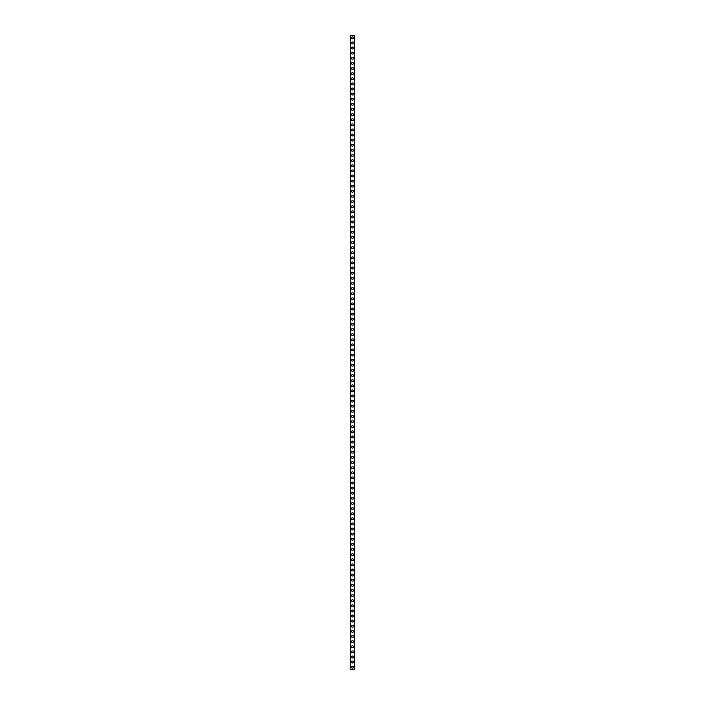<?xml version="1.0" encoding="UTF-8"?>
<svg xmlns="http://www.w3.org/2000/svg" width="705" height="705" viewBox="0 0 705 705"><rect width="100%" height="100%" fill="white"/><g stroke="black" fill="none" stroke-linecap="round" stroke-linejoin="round"><path stroke-width="1.06" d="M351.566 667.194A0.934 0.934 0 0 1 352.5 666.251A0.934 0.934 0 0 1 353.434 667.194A0.934 0.934 0 0 1 352.5 668.128A0.934 0.934 0 0 1 351.566 667.194M351.566 662.074A0.934 0.934 0 0 1 352.5 661.14A0.934 0.934 0 0 1 353.434 662.074A0.934 0.934 0 0 1 352.5 663.008A0.934 0.934 0 0 1 351.566 662.074M351.566 656.954A0.934 0.934 0 0 1 352.5 656.02A0.934 0.934 0 0 1 353.434 656.954A0.934 0.934 0 0 1 352.5 657.897A0.934 0.934 0 0 1 351.566 656.954M351.566 651.843A0.934 0.934 0 0 1 352.5 650.9A0.934 0.934 0 0 1 353.434 651.843A0.934 0.934 0 0 1 352.5 652.777A0.934 0.934 0 0 1 351.566 651.843M351.566 646.723A0.934 0.934 0 0 1 352.5 645.789A0.934 0.934 0 0 1 353.434 646.723A0.934 0.934 0 0 1 352.5 647.666A0.934 0.934 0 0 1 351.566 646.723M351.566 641.603A0.934 0.934 0 0 1 352.5 640.669A0.934 0.934 0 0 1 353.434 641.603A0.934 0.934 0 0 1 352.5 642.546A0.934 0.934 0 0 1 351.566 641.603M351.566 636.492A0.934 0.934 0 0 1 352.5 635.549A0.934 0.934 0 0 1 353.434 636.492A0.934 0.934 0 0 1 352.5 637.426A0.934 0.934 0 0 1 351.566 636.492M351.566 631.372A0.934 0.934 0 0 1 352.5 630.437A0.934 0.934 0 0 1 353.434 631.372A0.934 0.934 0 0 1 352.5 632.314A0.934 0.934 0 0 1 351.566 631.372M351.566 626.26A0.934 0.934 0 0 1 352.5 625.317A0.934 0.934 0 0 1 353.434 626.26A0.934 0.934 0 0 1 352.5 627.194A0.934 0.934 0 0 1 351.566 626.26M351.566 621.14A0.934 0.934 0 0 1 352.5 620.197A0.934 0.934 0 0 1 353.434 621.14A0.934 0.934 0 0 1 352.5 622.074A0.934 0.934 0 0 1 351.566 621.14M351.566 616.02A0.934 0.934 0 0 1 352.5 615.086A0.934 0.934 0 0 1 353.434 616.02A0.934 0.934 0 0 1 352.5 616.963A0.934 0.934 0 0 1 351.566 616.02M351.566 610.909A0.934 0.934 0 0 1 352.5 609.966A0.934 0.934 0 0 1 353.434 610.909A0.934 0.934 0 0 1 352.5 611.843A0.934 0.934 0 0 1 351.566 610.909M351.566 605.789A0.934 0.934 0 0 1 352.5 604.846A0.934 0.934 0 0 1 353.434 605.789A0.934 0.934 0 0 1 352.5 606.723A0.934 0.934 0 0 1 351.566 605.789M351.566 600.669A0.934 0.934 0 0 1 352.5 599.735A0.934 0.934 0 0 1 353.434 600.669A0.934 0.934 0 0 1 352.5 601.612A0.934 0.934 0 0 1 351.566 600.669M351.566 595.558A0.934 0.934 0 0 1 352.5 594.615A0.934 0.934 0 0 1 353.434 595.558A0.934 0.934 0 0 1 352.5 596.492A0.934 0.934 0 0 1 351.566 595.558M351.566 590.438A0.934 0.934 0 0 1 352.5 589.503A0.934 0.934 0 0 1 353.434 590.438A0.934 0.934 0 0 1 352.5 591.372A0.934 0.934 0 0 1 351.566 590.438M351.566 585.317A0.934 0.934 0 0 1 352.5 584.383A0.934 0.934 0 0 1 353.434 585.317A0.934 0.934 0 0 1 352.5 586.26A0.934 0.934 0 0 1 351.566 585.317M351.566 580.206A0.934 0.934 0 0 1 352.5 579.263A0.934 0.934 0 0 1 353.434 580.206A0.934 0.934 0 0 1 352.5 581.14A0.934 0.934 0 0 1 351.566 580.206M351.566 575.086A0.934 0.934 0 0 1 352.5 574.152A0.934 0.934 0 0 1 353.434 575.086A0.934 0.934 0 0 1 352.5 576.029A0.934 0.934 0 0 1 351.566 575.086M351.566 569.966A0.934 0.934 0 0 1 352.5 569.032A0.934 0.934 0 0 1 353.434 569.966A0.934 0.934 0 0 1 352.5 570.909A0.934 0.934 0 0 1 351.566 569.966M351.566 564.855A0.934 0.934 0 0 1 352.5 563.912A0.934 0.934 0 0 1 353.434 564.855A0.934 0.934 0 0 1 352.5 565.789A0.934 0.934 0 0 1 351.566 564.855M351.566 559.735A0.934 0.934 0 0 1 352.5 558.801A0.934 0.934 0 0 1 353.434 559.735A0.934 0.934 0 0 1 352.5 560.678A0.934 0.934 0 0 1 351.566 559.735M351.566 554.615A0.934 0.934 0 0 1 352.5 553.681A0.934 0.934 0 0 1 353.434 554.615A0.934 0.934 0 0 1 352.5 555.558A0.934 0.934 0 0 1 351.566 554.615M351.566 549.503A0.934 0.934 0 0 1 352.5 548.561A0.934 0.934 0 0 1 353.434 549.503A0.934 0.934 0 0 1 352.5 550.438A0.934 0.934 0 0 1 351.566 549.503M351.566 544.383A0.934 0.934 0 0 1 352.5 543.449A0.934 0.934 0 0 1 353.434 544.383A0.934 0.934 0 0 1 352.5 545.326A0.934 0.934 0 0 1 351.566 544.383M351.566 539.272A0.934 0.934 0 0 1 352.5 538.329A0.934 0.934 0 0 1 353.434 539.272A0.934 0.934 0 0 1 352.5 540.206A0.934 0.934 0 0 1 351.566 539.272M351.566 534.152A0.934 0.934 0 0 1 352.5 533.209A0.934 0.934 0 0 1 353.434 534.152A0.934 0.934 0 0 1 352.5 535.086A0.934 0.934 0 0 1 351.566 534.152M351.566 529.032A0.934 0.934 0 0 1 352.5 528.098A0.934 0.934 0 0 1 353.434 529.032A0.934 0.934 0 0 1 352.5 529.975A0.934 0.934 0 0 1 351.566 529.032M351.566 523.921A0.934 0.934 0 0 1 352.5 522.978A0.934 0.934 0 0 1 353.434 523.921A0.934 0.934 0 0 1 352.5 524.855A0.934 0.934 0 0 1 351.566 523.921M351.566 518.801A0.934 0.934 0 0 1 352.5 517.867A0.934 0.934 0 0 1 353.434 518.801A0.934 0.934 0 0 1 352.5 519.735A0.934 0.934 0 0 1 351.566 518.801M351.566 513.681A0.934 0.934 0 0 1 352.5 512.746A0.934 0.934 0 0 1 353.434 513.681A0.934 0.934 0 0 1 352.5 514.624A0.934 0.934 0 0 1 351.566 513.681M351.566 508.569A0.934 0.934 0 0 1 352.5 507.626A0.934 0.934 0 0 1 353.434 508.569A0.934 0.934 0 0 1 352.5 509.503A0.934 0.934 0 0 1 351.566 508.569M351.566 503.449A0.934 0.934 0 0 1 352.5 502.515A0.934 0.934 0 0 1 353.434 503.449A0.934 0.934 0 0 1 352.5 504.383A0.934 0.934 0 0 1 351.566 503.449M351.566 498.329A0.934 0.934 0 0 1 352.5 497.395A0.934 0.934 0 0 1 353.434 498.329A0.934 0.934 0 0 1 352.5 499.272A0.934 0.934 0 0 1 351.566 498.329M351.566 493.218A0.934 0.934 0 0 1 352.5 492.275A0.934 0.934 0 0 1 353.434 493.218A0.934 0.934 0 0 1 352.5 494.152A0.934 0.934 0 0 1 351.566 493.218M351.566 488.098A0.934 0.934 0 0 1 352.5 487.164A0.934 0.934 0 0 1 353.434 488.098A0.934 0.934 0 0 1 352.5 489.041A0.934 0.934 0 0 1 351.566 488.098M351.566 482.978A0.934 0.934 0 0 1 352.5 482.044A0.934 0.934 0 0 1 353.434 482.978A0.934 0.934 0 0 1 352.5 483.921A0.934 0.934 0 0 1 351.566 482.978M351.566 477.867A0.934 0.934 0 0 1 352.5 476.924A0.934 0.934 0 0 1 353.434 477.867A0.934 0.934 0 0 1 352.5 478.801A0.934 0.934 0 0 1 351.566 477.867M351.566 472.747A0.934 0.934 0 0 1 352.5 471.812A0.934 0.934 0 0 1 353.434 472.747A0.934 0.934 0 0 1 352.5 473.689A0.934 0.934 0 0 1 351.566 472.747M351.566 467.635A0.934 0.934 0 0 1 352.5 466.692A0.934 0.934 0 0 1 353.434 467.635A0.934 0.934 0 0 1 352.5 468.569A0.934 0.934 0 0 1 351.566 467.635M351.566 462.515A0.934 0.934 0 0 1 352.5 461.572A0.934 0.934 0 0 1 353.434 462.515A0.934 0.934 0 0 1 352.5 463.449A0.934 0.934 0 0 1 351.566 462.515M351.566 457.395A0.934 0.934 0 0 1 352.5 456.461A0.934 0.934 0 0 1 353.434 457.395A0.934 0.934 0 0 1 352.5 458.338A0.934 0.934 0 0 1 351.566 457.395M351.566 452.284A0.934 0.934 0 0 1 352.5 451.341A0.934 0.934 0 0 1 353.434 452.284A0.934 0.934 0 0 1 352.5 453.218A0.934 0.934 0 0 1 351.566 452.284M351.566 447.164A0.934 0.934 0 0 1 352.5 446.221A0.934 0.934 0 0 1 353.434 447.164A0.934 0.934 0 0 1 352.5 448.098A0.934 0.934 0 0 1 351.566 447.164M351.566 442.044A0.934 0.934 0 0 1 352.5 441.11A0.934 0.934 0 0 1 353.434 442.044A0.934 0.934 0 0 1 352.5 442.987A0.934 0.934 0 0 1 351.566 442.044M351.566 436.933A0.934 0.934 0 0 1 352.5 435.99A0.934 0.934 0 0 1 353.434 436.933A0.934 0.934 0 0 1 352.5 437.867A0.934 0.934 0 0 1 351.566 436.933M351.566 431.812A0.934 0.934 0 0 1 352.5 430.878A0.934 0.934 0 0 1 353.434 431.812A0.934 0.934 0 0 1 352.5 432.747A0.934 0.934 0 0 1 351.566 431.812M351.566 426.692A0.934 0.934 0 0 1 352.5 425.758A0.934 0.934 0 0 1 353.434 426.692A0.934 0.934 0 0 1 352.5 427.635A0.934 0.934 0 0 1 351.566 426.692M351.566 421.581A0.934 0.934 0 0 1 352.5 420.638A0.934 0.934 0 0 1 353.434 421.581A0.934 0.934 0 0 1 352.5 422.515A0.934 0.934 0 0 1 351.566 421.581M351.566 416.461A0.934 0.934 0 0 1 352.5 415.527A0.934 0.934 0 0 1 353.434 416.461A0.934 0.934 0 0 1 352.5 417.404A0.934 0.934 0 0 1 351.566 416.461M351.566 411.341A0.934 0.934 0 0 1 352.5 410.407A0.934 0.934 0 0 1 353.434 411.341A0.934 0.934 0 0 1 352.5 412.284A0.934 0.934 0 0 1 351.566 411.341M351.566 406.23A0.934 0.934 0 0 1 352.5 405.287A0.934 0.934 0 0 1 353.434 406.23A0.934 0.934 0 0 1 352.5 407.164A0.934 0.934 0 0 1 351.566 406.23M351.566 401.11A0.934 0.934 0 0 1 352.5 400.176A0.934 0.934 0 0 1 353.434 401.11A0.934 0.934 0 0 1 352.5 402.053A0.934 0.934 0 0 1 351.566 401.11M351.566 395.99A0.934 0.934 0 0 1 352.5 395.056A0.934 0.934 0 0 1 353.434 395.99A0.934 0.934 0 0 1 352.5 396.933A0.934 0.934 0 0 1 351.566 395.99M351.566 390.878A0.934 0.934 0 0 1 352.5 389.935A0.934 0.934 0 0 1 353.434 390.878A0.934 0.934 0 0 1 352.5 391.813A0.934 0.934 0 0 1 351.566 390.878M351.566 385.758A0.934 0.934 0 0 1 352.5 384.824A0.934 0.934 0 0 1 353.434 385.758A0.934 0.934 0 0 1 352.5 386.701A0.934 0.934 0 0 1 351.566 385.758M351.566 380.647A0.934 0.934 0 0 1 352.5 379.704A0.934 0.934 0 0 1 353.434 380.647A0.934 0.934 0 0 1 352.5 381.581A0.934 0.934 0 0 1 351.566 380.647M351.566 375.527A0.934 0.934 0 0 1 352.5 374.584A0.934 0.934 0 0 1 353.434 375.527A0.934 0.934 0 0 1 352.5 376.461A0.934 0.934 0 0 1 351.566 375.527M351.566 370.407A0.934 0.934 0 0 1 352.5 369.473A0.934 0.934 0 0 1 353.434 370.407A0.934 0.934 0 0 1 352.5 371.35A0.934 0.934 0 0 1 351.566 370.407M351.566 365.296A0.934 0.934 0 0 1 352.5 364.353A0.934 0.934 0 0 1 353.434 365.296A0.934 0.934 0 0 1 352.5 366.23A0.934 0.934 0 0 1 351.566 365.296M351.566 360.176A0.934 0.934 0 0 1 352.5 359.242A0.934 0.934 0 0 1 353.434 360.176A0.934 0.934 0 0 1 352.5 361.11A0.934 0.934 0 0 1 351.566 360.176M351.566 355.056A0.934 0.934 0 0 1 352.5 354.121A0.934 0.934 0 0 1 353.434 355.056A0.934 0.934 0 0 1 352.5 355.999A0.934 0.934 0 0 1 351.566 355.056M351.566 349.944A0.934 0.934 0 0 1 352.5 349.001A0.934 0.934 0 0 1 353.434 349.944A0.934 0.934 0 0 1 352.5 350.879A0.934 0.934 0 0 1 351.566 349.944M351.566 344.824A0.934 0.934 0 0 1 352.5 343.89A0.934 0.934 0 0 1 353.434 344.824A0.934 0.934 0 0 1 352.5 345.758A0.934 0.934 0 0 1 351.566 344.824M351.566 339.704A0.934 0.934 0 0 1 352.5 338.77A0.934 0.934 0 0 1 353.434 339.704A0.934 0.934 0 0 1 352.5 340.647A0.934 0.934 0 0 1 351.566 339.704M351.566 334.593A0.934 0.934 0 0 1 352.5 333.65A0.934 0.934 0 0 1 353.434 334.593A0.934 0.934 0 0 1 352.5 335.527A0.934 0.934 0 0 1 351.566 334.593M351.566 329.473A0.934 0.934 0 0 1 352.5 328.539A0.934 0.934 0 0 1 353.434 329.473A0.934 0.934 0 0 1 352.5 330.416A0.934 0.934 0 0 1 351.566 329.473M351.566 324.353A0.934 0.934 0 0 1 352.5 323.419A0.934 0.934 0 0 1 353.434 324.353A0.934 0.934 0 0 1 352.5 325.296A0.934 0.934 0 0 1 351.566 324.353M351.566 319.242A0.934 0.934 0 0 1 352.5 318.299A0.934 0.934 0 0 1 353.434 319.242A0.934 0.934 0 0 1 352.5 320.176A0.934 0.934 0 0 1 351.566 319.242M351.566 314.122A0.934 0.934 0 0 1 352.5 313.187A0.934 0.934 0 0 1 353.434 314.122A0.934 0.934 0 0 1 352.5 315.064A0.934 0.934 0 0 1 351.566 314.122M351.566 309.01A0.934 0.934 0 0 1 352.5 308.067A0.934 0.934 0 0 1 353.434 309.01A0.934 0.934 0 0 1 352.5 309.944A0.934 0.934 0 0 1 351.566 309.01M351.566 303.89A0.934 0.934 0 0 1 352.5 302.947A0.934 0.934 0 0 1 353.434 303.89A0.934 0.934 0 0 1 352.5 304.824A0.934 0.934 0 0 1 351.566 303.89M351.566 298.77A0.934 0.934 0 0 1 352.5 297.836A0.934 0.934 0 0 1 353.434 298.77A0.934 0.934 0 0 1 352.5 299.713A0.934 0.934 0 0 1 351.566 298.77M351.566 293.659A0.934 0.934 0 0 1 352.5 292.716A0.934 0.934 0 0 1 353.434 293.659A0.934 0.934 0 0 1 352.5 294.593A0.934 0.934 0 0 1 351.566 293.659M351.566 288.539A0.934 0.934 0 0 1 352.5 287.596A0.934 0.934 0 0 1 353.434 288.539A0.934 0.934 0 0 1 352.5 289.473A0.934 0.934 0 0 1 351.566 288.539M351.566 283.419A0.934 0.934 0 0 1 352.5 282.485A0.934 0.934 0 0 1 353.434 283.419A0.934 0.934 0 0 1 352.5 284.362A0.934 0.934 0 0 1 351.566 283.419M351.566 278.308A0.934 0.934 0 0 1 352.5 277.365A0.934 0.934 0 0 1 353.434 278.308A0.934 0.934 0 0 1 352.5 279.242A0.934 0.934 0 0 1 351.566 278.308M351.566 273.188A0.934 0.934 0 0 1 352.5 272.253A0.934 0.934 0 0 1 353.434 273.188A0.934 0.934 0 0 1 352.5 274.122A0.934 0.934 0 0 1 351.566 273.188M351.566 268.067A0.934 0.934 0 0 1 352.5 267.133A0.934 0.934 0 0 1 353.434 268.067A0.934 0.934 0 0 1 352.5 269.01A0.934 0.934 0 0 1 351.566 268.067M351.566 262.956A0.934 0.934 0 0 1 352.5 262.013A0.934 0.934 0 0 1 353.434 262.956A0.934 0.934 0 0 1 352.5 263.89A0.934 0.934 0 0 1 351.566 262.956M351.566 257.836A0.934 0.934 0 0 1 352.5 256.902A0.934 0.934 0 0 1 353.434 257.836A0.934 0.934 0 0 1 352.5 258.779A0.934 0.934 0 0 1 351.566 257.836M351.566 252.716A0.934 0.934 0 0 1 352.5 251.782A0.934 0.934 0 0 1 353.434 252.716A0.934 0.934 0 0 1 352.5 253.659A0.934 0.934 0 0 1 351.566 252.716M351.566 247.605A0.934 0.934 0 0 1 352.5 246.662A0.934 0.934 0 0 1 353.434 247.605A0.934 0.934 0 0 1 352.5 248.539A0.934 0.934 0 0 1 351.566 247.605M351.566 242.485A0.934 0.934 0 0 1 352.5 241.551A0.934 0.934 0 0 1 353.434 242.485A0.934 0.934 0 0 1 352.5 243.428A0.934 0.934 0 0 1 351.566 242.485M351.566 237.365A0.934 0.934 0 0 1 352.5 236.431A0.934 0.934 0 0 1 353.434 237.365A0.934 0.934 0 0 1 352.5 238.308A0.934 0.934 0 0 1 351.566 237.365M351.566 232.253A0.934 0.934 0 0 1 352.5 231.311A0.934 0.934 0 0 1 353.434 232.253A0.934 0.934 0 0 1 352.5 233.188A0.934 0.934 0 0 1 351.566 232.253M351.566 227.133A0.934 0.934 0 0 1 352.5 226.199A0.934 0.934 0 0 1 353.434 227.133A0.934 0.934 0 0 1 352.5 228.076A0.934 0.934 0 0 1 351.566 227.133M351.566 222.022A0.934 0.934 0 0 1 352.5 221.079A0.934 0.934 0 0 1 353.434 222.022A0.934 0.934 0 0 1 352.5 222.956A0.934 0.934 0 0 1 351.566 222.022M351.566 216.902A0.934 0.934 0 0 1 352.5 215.959A0.934 0.934 0 0 1 353.434 216.902A0.934 0.934 0 0 1 352.5 217.836A0.934 0.934 0 0 1 351.566 216.902M351.566 211.782A0.934 0.934 0 0 1 352.5 210.848A0.934 0.934 0 0 1 353.434 211.782A0.934 0.934 0 0 1 352.5 212.725A0.934 0.934 0 0 1 351.566 211.782M351.566 206.671A0.934 0.934 0 0 1 352.5 205.728A0.934 0.934 0 0 1 353.434 206.671A0.934 0.934 0 0 1 352.5 207.605A0.934 0.934 0 0 1 351.566 206.671M351.566 201.551A0.934 0.934 0 0 1 352.5 200.617A0.934 0.934 0 0 1 353.434 201.551A0.934 0.934 0 0 1 352.5 202.485A0.934 0.934 0 0 1 351.566 201.551M351.566 196.431A0.934 0.934 0 0 1 352.5 195.496A0.934 0.934 0 0 1 353.434 196.431A0.934 0.934 0 0 1 352.5 197.374A0.934 0.934 0 0 1 351.566 196.431M351.566 191.319A0.934 0.934 0 0 1 352.5 190.376A0.934 0.934 0 0 1 353.434 191.319A0.934 0.934 0 0 1 352.5 192.254A0.934 0.934 0 0 1 351.566 191.319M351.566 186.199A0.934 0.934 0 0 1 352.5 185.265A0.934 0.934 0 0 1 353.434 186.199A0.934 0.934 0 0 1 352.5 187.133A0.934 0.934 0 0 1 351.566 186.199M351.566 181.079A0.934 0.934 0 0 1 352.5 180.145A0.934 0.934 0 0 1 353.434 181.079A0.934 0.934 0 0 1 352.5 182.022A0.934 0.934 0 0 1 351.566 181.079M351.566 175.968A0.934 0.934 0 0 1 352.5 175.025A0.934 0.934 0 0 1 353.434 175.968A0.934 0.934 0 0 1 352.5 176.902A0.934 0.934 0 0 1 351.566 175.968M351.566 170.848A0.934 0.934 0 0 1 352.5 169.914A0.934 0.934 0 0 1 353.434 170.848A0.934 0.934 0 0 1 352.5 171.791A0.934 0.934 0 0 1 351.566 170.848M351.566 165.728A0.934 0.934 0 0 1 352.5 164.794A0.934 0.934 0 0 1 353.434 165.728A0.934 0.934 0 0 1 352.5 166.671A0.934 0.934 0 0 1 351.566 165.728M351.566 160.617A0.934 0.934 0 0 1 352.5 159.674A0.934 0.934 0 0 1 353.434 160.617A0.934 0.934 0 0 1 352.5 161.551A0.934 0.934 0 0 1 351.566 160.617M351.566 155.497A0.934 0.934 0 0 1 352.5 154.562A0.934 0.934 0 0 1 353.434 155.497A0.934 0.934 0 0 1 352.5 156.44A0.934 0.934 0 0 1 351.566 155.497M351.566 150.385A0.934 0.934 0 0 1 352.5 149.442A0.934 0.934 0 0 1 353.434 150.385A0.934 0.934 0 0 1 352.5 151.319A0.934 0.934 0 0 1 351.566 150.385M351.566 145.265A0.934 0.934 0 0 1 352.5 144.322A0.934 0.934 0 0 1 353.434 145.265A0.934 0.934 0 0 1 352.5 146.199A0.934 0.934 0 0 1 351.566 145.265M351.566 140.145A0.934 0.934 0 0 1 352.5 139.211A0.934 0.934 0 0 1 353.434 140.145A0.934 0.934 0 0 1 352.5 141.088A0.934 0.934 0 0 1 351.566 140.145M351.566 135.034A0.934 0.934 0 0 1 352.5 134.091A0.934 0.934 0 0 1 353.434 135.034A0.934 0.934 0 0 1 352.5 135.968A0.934 0.934 0 0 1 351.566 135.034M351.566 129.914A0.934 0.934 0 0 1 352.5 128.971A0.934 0.934 0 0 1 353.434 129.914A0.934 0.934 0 0 1 352.5 130.848A0.934 0.934 0 0 1 351.566 129.914M351.566 124.794A0.934 0.934 0 0 1 352.5 123.86A0.934 0.934 0 0 1 353.434 124.794A0.934 0.934 0 0 1 352.5 125.737A0.934 0.934 0 0 1 351.566 124.794M351.566 119.683A0.934 0.934 0 0 1 352.5 118.74A0.934 0.934 0 0 1 353.434 119.683A0.934 0.934 0 0 1 352.5 120.617A0.934 0.934 0 0 1 351.566 119.683M351.566 114.562A0.934 0.934 0 0 1 352.5 113.628A0.934 0.934 0 0 1 353.434 114.562A0.934 0.934 0 0 1 352.5 115.497A0.934 0.934 0 0 1 351.566 114.562M351.566 109.442A0.934 0.934 0 0 1 352.5 108.508A0.934 0.934 0 0 1 353.434 109.442A0.934 0.934 0 0 1 352.5 110.385A0.934 0.934 0 0 1 351.566 109.442M351.566 104.331A0.934 0.934 0 0 1 352.5 103.388A0.934 0.934 0 0 1 353.434 104.331A0.934 0.934 0 0 1 352.5 105.265A0.934 0.934 0 0 1 351.566 104.331M351.566 99.211A0.934 0.934 0 0 1 352.5 98.277A0.934 0.934 0 0 1 353.434 99.211A0.934 0.934 0 0 1 352.5 100.154A0.934 0.934 0 0 1 351.566 99.211M351.566 94.091A0.934 0.934 0 0 1 352.5 93.157A0.934 0.934 0 0 1 353.434 94.091A0.934 0.934 0 0 1 352.5 95.034A0.934 0.934 0 0 1 351.566 94.091M351.566 88.98A0.934 0.934 0 0 1 352.5 88.037A0.934 0.934 0 0 1 353.434 88.98A0.934 0.934 0 0 1 352.5 89.914A0.934 0.934 0 0 1 351.566 88.98M351.566 83.86A0.934 0.934 0 0 1 352.5 82.926A0.934 0.934 0 0 1 353.434 83.86A0.934 0.934 0 0 1 352.5 84.803A0.934 0.934 0 0 1 351.566 83.86M351.566 78.74A0.934 0.934 0 0 1 352.5 77.806A0.934 0.934 0 0 1 353.434 78.74A0.934 0.934 0 0 1 352.5 79.683A0.934 0.934 0 0 1 351.566 78.74M351.566 73.628A0.934 0.934 0 0 1 352.5 72.686A0.934 0.934 0 0 1 353.434 73.628A0.934 0.934 0 0 1 352.5 74.563A0.934 0.934 0 0 1 351.566 73.628M351.566 68.508A0.934 0.934 0 0 1 352.5 67.574A0.934 0.934 0 0 1 353.434 68.508A0.934 0.934 0 0 1 352.5 69.451A0.934 0.934 0 0 1 351.566 68.508M351.566 63.397A0.934 0.934 0 0 1 352.5 62.454A0.934 0.934 0 0 1 353.434 63.397A0.934 0.934 0 0 1 352.5 64.331A0.934 0.934 0 0 1 351.566 63.397M351.566 58.277A0.934 0.934 0 0 1 352.5 57.334A0.934 0.934 0 0 1 353.434 58.277A0.934 0.934 0 0 1 352.5 59.211A0.934 0.934 0 0 1 351.566 58.277M351.566 53.157A0.934 0.934 0 0 1 352.5 52.223A0.934 0.934 0 0 1 353.434 53.157A0.934 0.934 0 0 1 352.5 54.1A0.934 0.934 0 0 1 351.566 53.157M351.566 48.046A0.934 0.934 0 0 1 352.5 47.103A0.934 0.934 0 0 1 353.434 48.046A0.934 0.934 0 0 1 352.5 48.98A0.934 0.934 0 0 1 351.566 48.046M351.566 42.926A0.934 0.934 0 0 1 352.5 41.992A0.934 0.934 0 0 1 353.434 42.926A0.934 0.934 0 0 1 352.5 43.86A0.934 0.934 0 0 1 351.566 42.926M351.566 37.806A0.934 0.934 0 0 1 352.5 36.872A0.934 0.934 0 0 1 353.434 37.806A0.934 0.934 0 0 1 352.5 38.749A0.934 0.934 0 0 1 351.566 37.806M350.605 35.25L350.535 669.75L354.465 669.75L354.465 35.25L350.605 35.25L350.605 669.75M354.395 35.25L354.395 669.75"/></g></svg>
